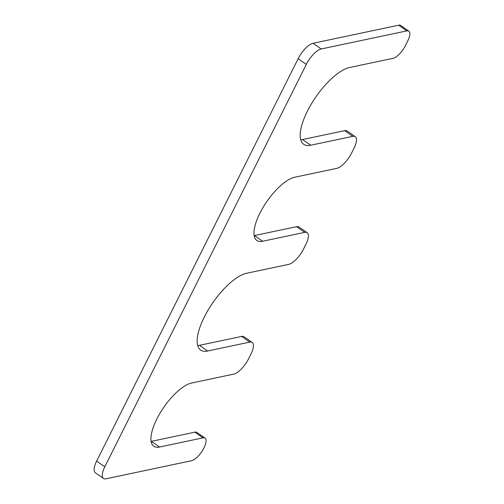 <?xml version="1.0" encoding="UTF-8"?>
<svg xmlns="http://www.w3.org/2000/svg" width="504" height="504" viewBox="0 0 504 504"><rect width="100%" height="100%" fill="white"/><g stroke="black" fill="none" stroke-linecap="round" stroke-linejoin="round"><path stroke-width="0.76" d="M305.871 244.396L303.578 248.963A16.317 6.035 -55.1 0 1 288.685 264.38L246.557 273.275A46.229 17.092 -55.1 0 0 208.385 309.613A46.229 17.092 -55.1 0 0 200.649 350.066A46.229 17.092 -55.1 0 0 207.629 351.011L249.757 342.115A16.317 6.035 -55.1 0 1 252.221 342.449A16.317 6.035 -55.1 0 1 250.916 354.136L248.623 358.709A16.317 6.035 -55.1 0 1 233.73 374.126L191.602 383.021A38.071 14.081 -55.1 0 0 160.165 412.946A38.071 14.081 -55.1 0 0 153.796 446.261A38.071 14.081 -55.1 0 0 159.541 447.035L203.011 437.856A13.595 5.027 -55.1 0 1 205.065 438.134A13.595 5.027 -55.1 0 1 202.791 450.034A13.595 5.027 -55.1 0 1 191.558 460.719L105.96 478.8A16.317 6.035 -55.1 0 1 103.496 478.466A16.317 6.035 -55.1 0 1 104.807 466.78L306.312 64.38A16.317 6.035 -55.1 0 1 321.206 48.97L406.804 30.889A13.595 5.027 -55.1 0 1 408.857 31.166A13.595 5.027 -55.1 0 1 407.767 40.912L405.481 45.48A13.595 5.027 -55.1 0 1 393.063 58.325L349.6 67.505A46.229 17.092 -55.1 0 0 311.428 103.843A46.229 17.092 -55.1 0 0 303.692 144.295A46.229 17.092 -55.1 0 0 310.672 145.24L352.8 136.345A16.317 6.035 -55.1 0 1 355.263 136.678A16.317 6.035 -55.1 0 1 353.959 148.365L351.666 152.939A16.317 6.035 -55.1 0 1 336.773 168.355L294.638 177.251A38.071 14.081 -55.1 0 0 263.208 207.176A38.071 14.081 -55.1 0 0 256.838 240.49A38.071 14.081 -55.1 0 0 262.584 241.271L304.712 232.369A16.317 6.035 -55.1 0 1 307.175 232.703A16.317 6.035 -55.1 0 1 305.871 244.396M252.221 342.449L244.062 336.76A16.317 6.035 -55.1 0 0 241.599 336.426L199.464 345.322A46.229 17.092 -55.1 0 1 197.713 345.58M205.065 438.134L196.9 432.445A13.595 5.027 -55.1 0 0 194.853 432.167L151.383 441.346A38.071 14.081 -55.1 0 1 151.118 441.403M103.496 478.466L95.338 472.777A16.317 6.035 -55.1 0 1 96.642 461.084L104.807 466.78M408.857 31.166L400.699 25.477A13.595 5.027 -55.1 0 0 398.645 25.2L313.047 43.281A16.317 6.035 -55.1 0 0 298.147 58.691L96.642 461.084M355.263 136.678L347.105 130.99A16.317 6.035 -55.1 0 0 344.641 130.656L302.507 139.551A46.229 17.092 -55.1 0 1 300.756 139.81M307.175 232.703L299.017 227.014A16.317 6.035 -55.1 0 0 296.554 226.68L254.426 235.576A38.071 14.081 -55.1 0 1 254.161 235.633M199.464 345.322L207.629 351.011M241.599 336.426L249.757 342.115M151.383 441.346L159.541 447.035M194.853 432.167L203.011 437.856M298.147 58.691L306.312 64.38M313.047 43.281L321.206 48.97M398.645 25.2L406.804 30.889M302.507 139.551L310.672 145.24M344.641 130.656L352.8 136.345M254.426 235.576L262.584 241.271M296.554 226.68L304.712 232.369"/></g></svg>

